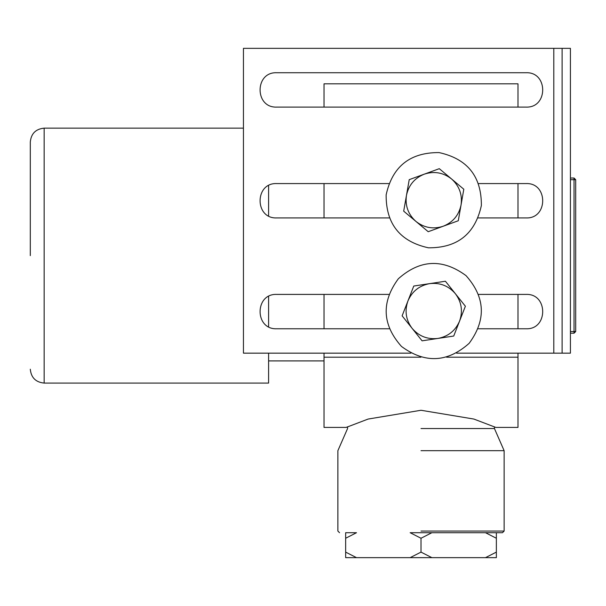 <?xml version="1.0" encoding="UTF-8"?>
<svg xmlns="http://www.w3.org/2000/svg" width="606" height="606" viewBox="0 0 606 606"><rect width="100%" height="100%" fill="white"/><g stroke="black" fill="none" stroke-linecap="round" stroke-linejoin="round"><path stroke-width="0.91" d="M570.42 333.202L574.041 333.202L575.7 331.543L575.7 179.694L574.041 178.028L570.42 178.028M446.561 357.199L517.986 357.199L517.986 427.419L495.822 427.419L473.877 419.057L421.003 410.27L368.13 419.057L346.193 427.419L347.571 426.821L347.571 428.525L337.875 450.69L337.875 531.053L339.542 532.712M324.021 183.573L324.021 217.933M324.021 294.41L324.021 328.77M324.021 353.154L324.021 357.199L420.943 357.199M517.986 357.199L517.986 353.154M517.986 328.77L517.986 294.41M517.986 217.933L517.986 183.573M324.021 107.095L324.021 83.817L517.986 83.817L517.986 107.095M346.193 427.419L324.021 427.419L324.021 357.199M421.003 532.712L502.472 532.712L421.003 532.712M421.003 531.053L504.131 531.053L421.003 531.053M421.003 450.69L504.131 450.69L421.003 450.69M421.003 428.525L494.435 428.525L421.003 428.525M268.602 353.154L268.602 383.083L44.155 383.083L44.155 128.154C35.746 128.98 31.126 133.6 30.3 142.009L30.3 255.618M268.602 326.74L268.602 296.44M268.602 215.903L268.602 185.595M276.7 107.095C254.543 108.035 254.543 71.788 276.7 72.735C254.543 71.788 254.543 108.035 276.7 107.095C254.543 108.035 254.543 71.788 276.7 72.735C254.543 71.788 254.543 108.035 276.7 107.095L526.084 107.095C548.233 108.035 548.233 71.788 526.084 72.735C548.233 71.788 548.233 108.035 526.084 107.095C548.233 108.035 548.233 71.788 526.084 72.735C548.233 71.788 548.233 108.035 526.084 107.095M458.272 220.751L443.244 226.227C452.932 222.296 458.863 215.221 461.045 204.995L458.272 220.751M428.215 231.712L415.951 221.432C424.2 227.864 433.298 229.462 443.244 226.227L428.215 231.712M415.951 221.432L403.694 211.161L406.459 195.405C405.02 205.76 408.186 214.433 415.951 221.432M406.459 195.405L409.232 179.649L424.261 174.164C414.572 178.096 408.641 185.178 406.459 195.405M424.261 174.164L439.289 168.68L451.553 178.959C443.304 172.536 434.207 170.937 424.261 174.164M451.553 178.959L463.81 189.239L461.045 204.995C462.484 194.64 459.318 185.959 451.553 178.959M439.07 152.583C467.446 158.825 481.543 176.467 481.369 205.517C475.127 233.893 457.485 247.99 428.427 247.809C400.051 241.574 385.954 223.925 386.136 194.874C392.377 166.499 410.02 152.401 439.07 152.583M276.7 72.735L526.084 72.735M276.7 183.573C254.543 182.626 254.543 218.872 276.7 217.933C254.543 218.872 254.543 182.626 276.7 183.573L388.817 183.573M526.084 217.933C548.233 218.872 548.233 182.626 526.084 183.573C548.233 182.626 548.233 218.872 526.084 217.933L478.255 217.933M389.241 217.933L276.7 217.933M478.687 183.573L526.084 183.573M276.7 294.41C254.543 293.463 254.543 329.717 276.7 328.77C254.543 329.717 254.543 293.463 276.7 294.41L388.817 294.41M526.084 328.77C548.233 329.717 548.233 293.463 526.084 294.41C548.233 293.463 548.233 329.717 526.084 328.77L478.255 328.77M389.241 328.77L276.7 328.77M478.687 294.41L526.084 294.41M562.103 353.154L570.42 353.154L570.42 48.351L562.103 48.351L562.103 353.154L456.583 353.154M562.103 48.351L243.445 48.351L243.445 353.154L410.921 353.154M402.119 315.832L407.944 300.94C404.49 310.802 405.876 319.938 412.103 328.331L402.119 315.832M413.777 286.04L429.593 283.638C419.322 285.577 412.103 291.342 407.944 300.94L413.777 286.04M429.593 283.638L445.418 281.237L455.401 293.743C448.584 285.812 439.986 282.441 429.593 283.638M455.401 293.743L465.385 306.235L459.553 321.135C463.014 311.272 461.628 302.136 455.401 293.743M459.553 321.135L453.727 336.035L437.903 338.436C448.182 336.497 455.401 330.732 459.553 321.135M437.903 338.436L422.087 340.83L412.103 328.331C418.92 336.262 427.518 339.625 437.903 338.436M401.483 346.45C382.181 324.74 381.129 302.174 398.339 278.768C420.049 259.466 442.607 258.414 466.022 275.624C485.323 297.334 486.376 319.892 469.165 343.307C447.455 362.608 424.889 363.661 401.483 346.45M485.497 557.649L496.359 557.649L496.359 552.111L485.497 557.649L431.866 557.649L421.003 552.111L410.148 557.649L431.866 557.649M410.148 557.649L356.51 557.649L345.655 552.111L345.655 557.649L356.51 557.649M345.655 538.257L356.51 532.712L345.655 532.712L345.655 552.111M421.003 538.257L431.866 532.712L410.148 532.712L421.003 538.257L421.003 552.111M496.359 552.111L496.359 532.712L485.497 532.712L496.359 538.257M570.42 179.694L574.041 179.694L574.041 178.028M575.7 179.694L574.041 179.694L574.041 331.543L575.7 331.543M574.041 333.202L574.041 331.543L570.42 331.543M553.793 48.351L553.793 353.154M324.021 360.911L268.602 360.911M517.986 83.817L324.021 83.817M502.472 532.712L504.131 531.053L504.131 450.69L494.435 428.525L494.435 426.821M44.155 383.083C35.746 382.25 31.126 377.636 30.3 369.228M44.155 128.154L243.445 128.154"/></g></svg>
